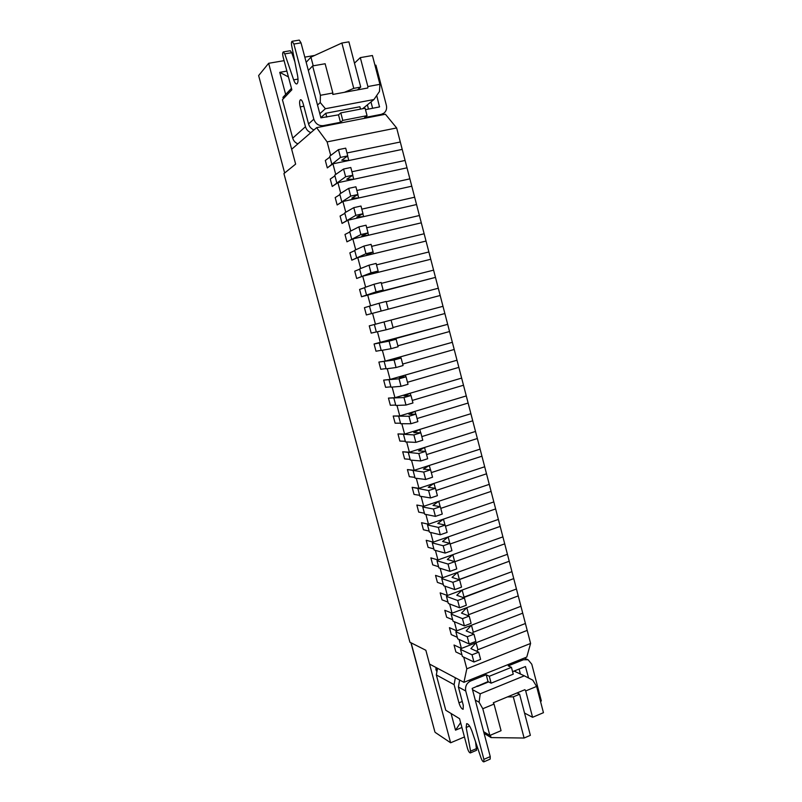 <?xml version="1.0" encoding="UTF-8"?>
<svg xmlns="http://www.w3.org/2000/svg" width="802" height="802" viewBox="0 0 802 802"><rect width="100%" height="100%" fill="white"/><g stroke="black" fill="none" stroke-linecap="round" stroke-linejoin="round"><path stroke-width="1.2" d="M530.593 643.445L526.764 657.069L463.937 682.322L466.814 668.808L530.593 643.445L525.41 623.505L476.077 642.733L477.922 649.73L527.205 630.392L477.922 649.73L476.629 651.224M476.077 642.733L470.894 648.617L478.714 652.176L480.619 659.374L473.952 662.011L462.393 656.477L460.528 649.43L461.411 648.447L454.032 645.019L461.411 648.447L525.41 623.505L522.724 613.169L473.3 632.227L472.218 633.43M461.962 654.843L455.867 651.946L454.032 645.019L455.867 651.946L461.962 654.843M478.714 652.176L472.037 654.803L460.528 649.43M473.952 662.011L472.037 654.803M473.962 634.171L475.867 641.379L469.18 643.976L457.721 638.853L455.847 631.796L456.749 630.843L449.431 627.675L456.749 630.843L520.939 606.272L471.446 625.209L466.203 630.883L473.962 634.171L467.265 636.758L455.847 631.796M457.31 637.309L451.275 634.623L449.431 627.675L451.275 634.623L457.31 637.309M471.446 625.209L473.3 632.227L522.724 613.169L518.242 595.906L468.669 614.683L467.817 615.565M469.18 643.976L467.265 636.758M469.2 616.106L471.105 623.334L464.398 625.901L453.04 621.189L451.155 614.101L452.067 613.189L444.809 610.292L452.067 613.189L516.448 588.989L466.814 607.645L461.501 613.099L469.2 616.106L462.483 618.653L451.155 614.101M452.649 619.725L446.654 617.249L444.809 610.292L446.654 617.249L452.649 619.725M466.814 607.645L468.669 614.683L518.242 595.906L513.741 578.603L463.456 597.65M464.398 625.901L462.483 618.653M464.418 598.001L466.333 605.249L459.606 607.776L448.338 603.475L446.453 596.377L447.376 595.495L440.178 592.868L447.376 595.495L511.947 571.666L462.163 590.041L456.789 595.264L464.418 598.001L457.681 600.508L446.453 596.377M447.967 602.091L442.032 599.846L440.178 592.868L442.032 599.846L447.967 602.091M462.163 590.041L464.027 597.089L513.741 578.603L509.24 561.25L459.125 579.676M459.606 607.776L457.681 600.508M459.626 579.836L461.541 587.104L454.794 589.59L443.626 585.711L441.742 578.593L442.674 577.751L435.536 575.385L442.674 577.751L507.425 554.302L457.501 572.377L452.057 577.39L459.626 579.836L452.869 582.302L441.742 578.593M443.285 584.417L437.401 582.382L435.536 575.385L437.401 582.382L443.285 584.417M457.501 572.377L459.376 579.445L509.24 561.25L504.719 543.856L454.844 561.711L504.719 543.856L502.904 536.879L452.829 554.673L447.326 559.465L454.824 561.631L448.037 564.057L437.01 560.768L437.952 559.966L430.885 557.871L437.952 559.966L502.904 536.879L500.187 526.413L450.163 543.987L500.187 526.413L498.373 519.425L448.148 536.929L442.564 541.49L450.002 543.375L443.205 545.761L432.268 542.894L433.23 542.122L426.213 540.297L433.23 542.122L498.373 519.425L495.636 508.929L445.471 526.202L495.636 508.929L493.821 501.922L443.446 519.125L437.802 523.465L445.17 525.069L438.353 527.415L427.516 524.969L428.489 524.237L421.541 522.683L428.489 524.237L493.821 501.922L491.085 491.395L440.769 508.378L491.085 491.395L489.26 484.368L438.744 501.28L433.02 505.4L440.328 506.714L433.481 509.019L422.754 507.004L423.727 506.303L416.85 505.029L423.727 506.303L489.26 484.368L486.513 473.812L436.047 490.503L486.513 473.812L484.689 466.774L434.022 483.385L428.238 487.275L435.466 488.308L428.609 490.563L412.148 487.325L418.965 488.328L484.689 466.774L481.942 456.198L431.326 472.589L481.942 456.198L480.107 449.13L429.281 465.451L423.426 469.11L430.604 469.842L423.717 472.067L407.426 469.571L414.183 470.303L480.107 449.13L477.35 438.524L426.584 454.614L477.35 438.524L475.506 431.446L424.539 447.466L418.614 450.894L425.712 451.336L418.804 453.521L402.704 451.777L409.391 452.218L475.506 431.446L472.739 420.809L421.822 436.599L472.739 420.809L470.894 413.712L419.777 429.431L413.782 432.629L420.819 432.779L413.892 434.915L397.962 433.922L404.589 434.093L470.894 413.712L468.127 403.045L417.06 418.534L468.127 403.045L466.283 395.927L415.005 411.346L408.94 414.313L415.907 414.173L408.96 416.268L393.211 416.037L399.767 415.927L466.283 395.927L463.496 385.231L412.278 400.429L463.496 385.231L461.641 378.103L410.223 393.211L404.088 395.947L410.985 395.506L404.007 397.561L388.449 398.093L394.935 397.702L461.641 378.103L458.864 367.376L407.486 382.263L458.864 367.376L457 360.228L405.421 375.025L399.216 377.531L406.043 376.8L399.055 378.805L383.667 380.108L390.093 379.426L457 360.228L454.213 349.482L402.684 364.058L454.213 349.482L452.348 342.304L400.609 356.8L394.333 359.065L401.09 358.033L394.073 359.998L378.875 362.073L385.231 361.111L452.348 342.304L449.541 331.527L397.862 345.802L449.541 331.527L447.676 324.329L395.787 338.524L389.431 340.549L396.128 339.216L389.09 341.141L374.073 343.988L447.676 324.329L444.869 313.532L393.03 327.497L444.869 313.532L442.995 306.314L369.261 325.853L442.995 306.314L440.178 295.487L366.364 314.955L364.429 307.677L369.491 306.174L364.429 307.677L366.364 314.955L440.178 295.487L438.303 288.249L386.243 301.783L438.303 288.249L435.476 277.392L383.186 290.765L376.639 292.169L383.145 290.053L376.058 291.868L361.522 296.74L359.587 289.442L364.589 287.707L359.587 289.442L361.522 296.74L435.476 277.392L433.591 270.144L381.381 283.357L433.591 270.144L430.764 259.257L378.313 272.309L371.697 273.472L378.133 271.046L371.015 272.82L356.669 278.484L354.735 271.166L359.677 269.191L354.735 271.166L356.669 278.484L362.725 276.189L430.764 259.257L428.87 251.978L376.509 264.881L428.87 251.978L426.032 241.061L373.431 253.803L366.745 254.725L373.1 251.988L365.973 253.713L351.807 260.179L349.862 252.841L354.755 250.625L349.862 252.841L351.807 260.179L357.792 257.592L426.032 241.061L424.148 233.773L371.617 246.354L424.148 233.773L421.301 222.826L368.529 235.247L361.772 235.928L368.058 232.881L360.9 234.555L346.935 241.823L344.98 234.465L349.812 231.999L344.98 234.465L346.935 241.823L352.84 238.946L421.301 222.826L419.396 215.517L366.714 227.778L419.396 215.517L416.549 204.54L363.617 216.64L356.79 217.071L363.005 213.713L355.827 215.347L342.043 223.417L340.088 216.039L344.86 213.332L340.088 216.039L342.043 223.417L347.888 220.239L416.549 204.54L414.644 197.212L361.802 209.152L414.644 197.212L411.787 186.204L358.695 197.984L351.787 198.174L357.933 194.505L350.725 196.089L337.151 204.961L335.186 197.573L339.898 194.615L335.186 197.573L337.151 204.961L342.915 201.492L411.787 186.204L409.872 178.856L356.87 190.475L409.872 178.856L407.005 167.829L353.762 179.277L346.775 179.217L352.85 175.227L345.622 176.771L332.228 186.465L330.264 179.046L334.925 175.839L330.264 179.046L332.228 186.465L337.923 182.686L407.005 167.829L405.09 160.46L351.928 171.748L405.09 160.46L402.213 149.393L348.81 160.52L341.752 160.21L347.747 155.909L340.499 157.403L327.306 167.909L325.331 160.47L329.933 157.022L325.331 160.47L327.306 167.909L332.93 163.829L402.213 149.393L400.298 142.004L346.975 152.971L400.298 142.004L396.649 127.949L385.411 114.245L316.61 127.658L327.116 141.894L330.715 155.468M454.794 589.59L452.869 582.302M454.824 561.631L456.749 568.919L449.972 571.365L438.905 567.906L437.01 560.768M438.584 566.693L432.749 564.879L430.885 557.871L432.749 564.879L438.584 566.693M454.654 561.58L452.829 554.673M449.972 571.365L448.037 564.057M450.002 543.375L451.937 550.683L445.14 553.089L434.173 550.052L432.268 542.894M433.872 548.919L428.088 547.335L426.213 540.297L428.088 547.335L433.872 548.919M449.842 543.335L448.148 536.929M445.14 553.089L443.205 545.761M445.17 525.069L447.105 532.398L440.298 534.764L429.421 532.147L427.516 524.969M429.14 531.104L423.416 529.741L421.541 522.683L423.416 529.741L429.14 531.104M445.01 525.029L443.446 519.125M440.298 534.764L438.353 527.415M440.328 506.714L442.263 514.062L435.436 516.378L424.659 514.192L422.754 507.004M424.408 513.24L418.724 512.097L416.85 505.029L418.724 512.097L424.408 513.24M440.168 506.684L438.744 501.28M435.436 516.378L433.481 509.019M435.466 488.308L437.411 495.676L430.564 497.952L419.887 496.197L417.972 488.979M419.657 495.325L414.032 494.413L412.148 487.325L414.032 494.413L419.657 495.325M435.306 488.278L434.022 483.385M430.564 497.952L428.609 490.563M430.604 469.842L432.549 477.23L425.672 479.476L415.095 478.152L413.18 470.914M414.895 477.37L409.321 476.679L407.426 469.571L409.321 476.679L414.895 477.37M430.443 469.832L429.281 465.451M425.672 479.476L423.717 472.067M425.712 451.336L427.666 458.744L420.769 460.95L410.303 460.057L408.378 452.799M410.113 459.356L404.599 458.894L402.704 451.777L404.599 458.894L410.113 459.356M425.561 451.325L424.539 447.466M420.769 460.95L418.804 453.521M420.819 432.779L422.774 440.208L415.857 442.363L405.491 441.912L403.556 434.634M405.331 441.3L399.857 441.07L397.962 433.922L399.857 441.07L405.331 441.3M420.659 432.779L419.777 429.431M415.857 442.363L413.892 434.915M415.907 414.173L417.872 421.621L410.935 423.737L400.659 423.717L398.724 416.428M400.529 423.195L395.115 423.195L393.211 416.037L395.115 423.195L400.529 423.195M415.747 414.173L415.005 411.346M410.935 423.737L408.96 416.268M410.985 395.506L412.95 402.975L405.992 405.05L395.827 405.471L393.882 398.163M395.707 405.05L390.353 405.271L388.449 398.093L390.353 405.271L395.707 405.05M410.825 395.516L410.223 393.211M405.992 405.05L404.007 397.561M406.043 376.8L408.017 384.288L401.04 386.313L390.975 387.186L389.03 379.857M390.885 386.845L385.582 387.306L383.667 380.108L385.582 387.306L390.885 386.845M405.892 376.81L405.421 375.025M401.04 386.313L399.055 378.805M401.09 358.033L403.075 365.542L396.068 367.527L386.113 368.84L384.158 361.491M386.043 368.589L380.79 369.291L378.875 362.073L380.79 369.291L386.043 368.589M400.94 358.053L400.609 356.8M396.068 367.527L394.073 359.998M396.128 339.216L398.113 346.745L391.085 348.69L381.231 350.454L379.276 343.086M381.191 350.294L375.998 351.226L374.073 343.988L375.998 351.226L381.191 350.294M395.977 339.246L395.787 338.524M391.085 348.69L389.09 341.141M391.145 320.349L393.14 327.898L386.093 329.802L376.338 332.018L374.384 324.62M376.318 331.948L371.186 333.111L369.261 325.853L371.186 333.111L376.318 331.948M386.093 329.802L384.088 322.234M388.148 309.001L386.153 301.432L379.075 303.266L369.471 306.113L371.436 313.522M381.08 310.855L379.075 303.266M383.186 290.765L383.005 290.103M383.145 290.053L381.14 282.454L374.043 284.249L364.549 287.557L366.524 294.986M376.058 291.868L374.043 284.249M378.313 272.309L377.993 271.106M378.133 271.046L376.128 263.427L369 265.181L359.617 268.941L361.592 276.399M371.015 272.82L369 265.181M373.431 253.803L372.96 252.049M373.1 251.988L371.085 244.349L363.948 246.064L354.664 250.284L356.649 257.753M365.973 253.713L363.948 246.064M368.529 235.247L367.917 232.951M368.058 232.881L366.043 225.222L358.875 226.886L349.702 231.567L351.687 239.066M360.9 234.555L358.875 226.886M363.617 216.64L362.865 213.793M363.005 213.713L360.98 206.034L353.782 207.658L344.73 212.811L346.715 220.319M355.827 215.347L353.782 207.658M358.695 197.984L357.792 194.585M357.933 194.505L355.898 186.796L348.69 188.37L339.737 193.994L341.732 201.523M350.725 196.089L348.69 188.37M353.762 179.277L352.71 175.317M352.85 175.227L350.805 167.508L343.577 169.032L334.735 175.127L336.74 182.686M345.622 176.771L343.577 169.032M348.81 160.52L347.617 155.999M347.747 155.909L345.702 148.159L338.444 149.643L329.712 156.21L331.727 163.788M340.499 157.403L338.444 149.643M297.923 143.839C295.286 142.816 293.552 140.911 292.71 138.144L305.462 126.706L300.189 106.907C299.296 102.887 299.427 100.491 300.57 99.699C301.532 99.729 302.414 101.142 303.236 103.939L308.549 123.929L313.833 119.187L293.873 44.04L292.139 41.273C291.417 41.684 291.256 43.138 291.667 45.654L297.592 75.649C298.384 80.441 298.083 83.218 296.71 83.969C295.687 84.009 294.675 82.646 293.672 79.869L284.77 53.884L283.317 51.899C282.555 52.451 282.474 54.105 283.086 56.872L291.858 89.784L282.424 99.709L292.71 138.144M292.139 41.273L299.276 40.1L301.021 42.857L320.9 117.834L338.504 114.846L340.8 112.892L365.11 108.24L367.055 115.668L364.609 117.583L381.281 114.345L383.927 113.162L381.491 115.007M374.985 65.333L375.927 65.173L386.353 105.262C387.075 108.561 386.263 111.197 383.927 113.162M365.481 109.663L379.496 106.937L376.719 95.488M338.504 114.846L340.469 122.295L323.336 125.633C318.725 126.024 315.557 123.879 313.833 119.187M305.462 126.706C306.334 129.583 308.128 131.558 310.855 132.641M367.376 104.851L368.479 109.082M313.993 129.934C311.246 128.841 309.432 126.836 308.549 123.929M372.629 108.29L370.965 101.934M294.855 61.774L291.738 52.711L290.274 50.737L283.317 51.899M367.055 115.668L342.775 120.39L340.469 122.295M340.8 112.892L342.775 120.39M490.253 756.607L483.897 759.354L483.806 761.87L490.152 759.123L490.253 756.607L472.167 688.407L488.017 681.6L486.202 674.743L489.3 676.266L511.455 667.334L508.237 665.871L523.465 659.745L528.107 659.755L524.217 658.091M475.566 741.8L476.568 750.281L470.363 752.938C469.381 752.787 468.438 751.324 467.536 748.547L459.566 718.682L445.772 710.251L436.328 674.933L454.102 684.647L458.945 702.833C460.268 706.933 461.671 709.078 463.145 709.269L463.285 705.339L458.403 687.003L459.656 680.046M528.107 659.755L531.786 664.236L541.34 700.958L540.488 701.319M469.07 680.256L470.563 681.038L486.202 674.743M470.563 681.038C466.594 683.124 464.99 686.442 465.741 691.013L483.897 759.354M528.558 677.991L525.45 666.522L512.578 671.645M488.017 681.6L491.125 683.174L513.24 674.181L511.455 667.334M437.541 668.307L436.328 674.933M519.094 669.008L520.398 674.001M483.806 761.87C482.944 761.84 482.022 760.567 481.06 758.05L471.917 731.033C470.052 726.171 468.298 723.715 466.634 723.675L466.162 727.464L470.584 751.123L470.363 752.938M515.646 671.815L515.315 670.542M491.125 683.174L489.3 676.266M455.356 677.76L454.102 684.647M258.635 75.568L284.63 172.911L258.635 75.568L268.64 63.298L295.637 164.109L291.657 149.262L316.61 127.658M411.105 642.823L434.905 731.945L410.925 642.743L425.852 650.262L450.624 742.782L464.448 736.958M314.635 55.448L304.8 57.132M284.088 60.661L268.64 63.298M435.185 732.386L450.624 742.782M284.79 172.881L295.637 164.109L283.918 173.583L409.922 642.232L425.852 650.262L429.541 664.066L463.937 682.322M507.435 696.918L513.3 696.848L524.097 738.03L491.035 737.589L490.403 735.213M451.075 713.489L455.526 730.161L460.629 722.642M313.221 65.814L310.925 57.142L341.873 43.027L353.762 88.36L344.389 92.31M286.875 71.107L279.758 72.35L288.429 76.922M353.762 88.36L360.73 87.077L348.9 41.844L341.873 43.027M310.925 57.142L306.184 62.325M360.73 87.077L357.502 89.884M524.097 738.03L530.363 735.334L519.606 694.231L513.3 696.848M491.035 737.589L484.077 733.349M519.606 694.231L517.029 692.948M320.84 117.623L325.782 113.262L359.887 106.756L360.509 109.122M325.782 113.262L326.795 117.092M477.35 685.921L477.491 686.422L488.618 681.911M472.498 689.67L480.228 693.81L524.308 675.805L532.769 680.146L536.608 686.432L525.701 690.953L532.578 717.299L524.528 713.048M532.578 717.299L543.445 712.687L536.608 686.432M436.94 669.309L435.787 668.698L436.358 670.843M525.701 690.953L524.929 689.68L493.29 702.773L494.032 704.066L482.784 708.727L489.852 735.444L483.636 731.675M482.784 708.727L479.085 702.221L475.265 700.106M494.032 704.066L501.06 730.692L489.852 735.444M435.787 668.698L437.21 668.136M524.308 675.805L514.012 671.063M477.491 686.422L476.889 686.111M312.62 65.924L320.389 95.298L332.85 93.002L325.131 63.749L312.62 65.924L308.339 70.456M291.467 88.31L282.966 97.323L283.347 98.746M466.814 668.808L463.716 657.109M461.411 648.447L459.025 639.435M456.749 630.843L454.333 621.72M452.067 613.189L449.621 603.966M447.376 595.495L444.899 586.152M442.674 577.751L440.168 568.297M437.952 559.966L435.416 550.393M433.23 542.122L430.664 532.448M428.489 524.237L425.892 514.443M423.727 506.303L421.1 496.398M418.965 488.328L416.308 478.303M414.183 470.303L411.496 460.158M409.391 452.218L406.674 441.962M404.589 434.093L401.832 423.717M399.767 415.927L396.98 405.421M394.935 397.702L392.118 387.085M390.093 379.426L387.246 368.689M385.231 361.111L382.353 350.253M380.359 342.735L377.451 331.757M375.476 324.319L372.539 313.241M370.564 305.793L367.637 294.745M365.632 287.176L362.725 276.189M360.679 268.52L357.792 257.592M355.727 249.803L352.84 238.946M350.745 231.036L347.888 220.239M345.762 212.219L342.915 201.492M340.76 193.352L337.923 182.686M335.737 174.435L332.93 163.829M480.228 693.81L479.085 702.221M320.389 95.298L320.249 102.546L317.512 105.082M320.249 102.546L325.391 108.711L319.808 113.734M332.85 93.002L332.8 94.456L367.787 87.989L367.867 86.546L379.927 84.32L379.476 91.478L373.933 99.538L325.391 108.711M362.614 108.711L373.933 99.538M396.649 127.949L327.116 141.894M379.927 84.32L372.429 55.518L360.309 57.624L354.474 63.168M367.867 86.546L360.309 57.624M301.021 42.857L293.873 44.04M303.838 106.225L300.189 106.907M291.738 52.711L284.77 53.884M298.023 79.097L293.672 79.869M380.028 115.298L381.281 114.345M322.234 126.566L323.336 125.633M378.955 107.077L379.607 106.566M469.561 726.041L466.162 727.464M476.799 748.466L470.584 751.123M521.841 659.043L523.465 659.745M458.403 687.003L465.741 691.013M462.253 701.479L458.945 702.833M455.526 730.161L461.922 727.494M279.758 72.35L285.662 94.456"/></g></svg>
